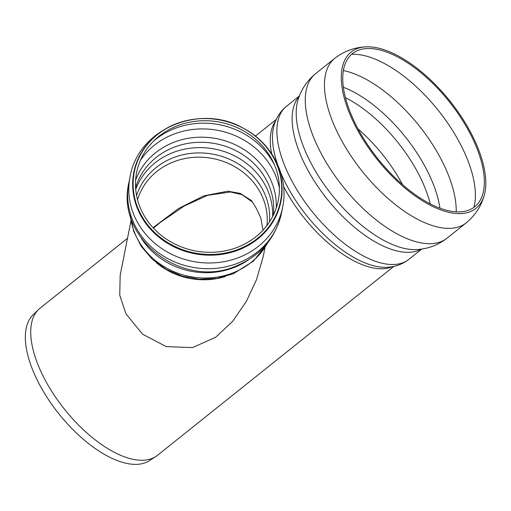 <?xml version="1.0" encoding="UTF-8"?>
<svg xmlns="http://www.w3.org/2000/svg" width="511" height="511" viewBox="0 0 511 511"><rect width="100%" height="100%" fill="white"/><g stroke="black" fill="none" stroke-linecap="round" stroke-linejoin="round"><path stroke-width="0.77" d="M252.555 202.145L242.035 194.672L230.41 191.983L207.6 195.343L184.011 206.157L160.147 222.541L153.447 228.155M370.667 48.551A97.984 45.703 -128.6 0 1 450.485 103.248A97.984 45.703 -128.6 0 1 483.246 192.238A97.984 45.703 -128.6 0 1 377.827 158.717A97.984 45.703 -128.6 0 1 368.361 48.5A97.984 45.703 -128.6 0 1 370.667 48.551M369.779 46.859A100.015 46.648 -128.6 0 1 451.992 103.637A100.015 46.648 -128.6 0 1 484.364 194.812A100.015 46.648 -128.6 0 1 377.086 159.304A100.015 46.648 -128.6 0 1 366.1 46.84A100.015 46.648 -128.6 0 1 369.779 46.859M393.853 266.391L157.503 455.295A94.12 43.895 -128.6 0 1 155.861 456.483A94.12 43.895 -128.6 0 1 44.578 378.958A94.12 43.895 -128.6 0 1 38.459 309.596A94.12 43.895 -128.6 0 1 39.979 308.254L127.507 238.298M155.861 456.483L149.468 460.628A93.366 43.544 -128.6 0 1 39.072 383.729A93.366 43.544 -128.6 0 1 33.004 314.923L38.459 309.596M153.013 227.689L178.441 208.59L203.621 195.905L227.81 191.197L240.196 193.369L251.553 200.657L256.49 208.66L260.827 217.948L262.993 230.193M130.95 220.95L120.181 275.218L119.746 295.122L125.987 313.895L142.563 334.175L166.235 346.605L192.487 347.601L215.636 337.292L232.78 321.183L246.359 301.401L256.503 279.721L263.235 256.433L264.998 247.535M135.587 187.709A70.48 63.971 -168.8 0 1 215.923 143.757A70.48 63.971 -168.8 0 1 273.398 215.042M153.453 141.221A75.641 68.653 -168.8 0 1 274.631 165.257M142.78 213.183A72.198 65.536 -168.8 0 1 212.423 121.088A72.198 65.536 -168.8 0 1 267.119 225.274A72.198 65.536 -168.8 0 1 142.78 213.183M140.659 214.064A74.574 67.688 -168.8 0 1 212.582 118.942A74.574 67.688 -168.8 0 1 269.08 226.545A74.574 67.688 -168.8 0 1 140.659 214.064M358.026 128.932A96.266 44.898 -128.6 0 1 402.515 184.592M345.391 97.697A96.266 44.898 -128.6 0 1 430.192 203.8M343.309 87.24A98.776 46.067 -128.6 0 1 439.939 208.137M343.315 70.544A103.573 48.302 -128.6 0 1 419.103 125.725A103.573 48.302 -128.6 0 1 456.221 211.81M351.625 54.243A103.573 48.302 -128.6 0 1 355.241 54.268A103.573 48.302 -128.6 0 1 440.265 112.925A103.573 48.302 -128.6 0 1 473.953 207.294M466.281 222.809A105.292 49.107 -128.6 0 1 339.943 137.408A105.292 49.107 -128.6 0 1 334.801 58.311L315.626 73.635A105.292 49.107 -128.6 0 0 320.767 152.738A105.292 49.107 -128.6 0 0 447.106 238.132L466.281 222.809C475.358 215.278 481.388 205.946 484.364 194.812M447.106 238.132C438.036 245.133 427.905 248.94 416.714 249.56A100.252 46.757 -128.6 0 1 332.131 195.234A100.252 46.757 -128.6 0 1 297.785 100.763C300.851 89.987 306.798 80.942 315.626 73.635M421.211 249.113A97.984 45.703 -128.6 0 1 306.543 167.685A97.984 45.703 -128.6 0 1 299.216 96.47M421.767 249.029L408.864 259.345A97.984 45.703 -128.6 0 1 291.296 179.872A97.984 45.703 -128.6 0 1 286.511 106.262L299.414 95.947M408.864 259.345C402.24 264.43 394.741 267.087 386.367 267.317A95.41 44.495 -128.6 0 1 280.795 172.852M277.486 164.159A95.41 44.495 -128.6 0 1 273.775 126.447C275.844 118.328 280.092 111.602 286.511 106.262M392.237 266.71A94.12 43.895 -128.6 0 1 284.135 187.492A94.12 43.895 -128.6 0 1 283.579 186.419M271.622 153.664A94.12 43.895 -128.6 0 1 275.659 120.858M137.555 199.827A66.181 60.074 -168.8 0 1 212.985 158.563A66.181 60.074 -168.8 0 1 266.953 225.492M136.584 195.572A68.104 61.812 -168.8 0 1 213.822 154.335A68.104 61.812 -168.8 0 1 269.476 221.934M135.722 189.44A70.48 63.971 -168.8 0 1 214.863 149.084A70.48 63.971 -168.8 0 1 272.612 216.594M135.613 180.127A72.428 65.74 -168.8 0 1 216.92 138.711A72.428 65.74 -168.8 0 1 276.266 208.028M140.301 160.588A75.641 68.653 -168.8 0 1 218.555 130.497A75.641 68.653 -168.8 0 1 279.396 188.176M140.231 214.556A74.97 68.046 -168.8 0 1 174.577 124.409A74.97 68.046 -168.8 0 1 274.509 159.177A74.97 68.046 -168.8 0 1 240.164 249.323A74.97 68.046 -168.8 0 1 140.231 214.556M136.667 220.835A77.787 70.607 -168.8 0 1 130.03 176.966C137.996 128.517 200.657 103.081 243.606 128.376C272.165 143.182 289.2 176.493 282.634 207.236A77.787 70.607 -168.8 0 1 240.355 256.905A77.787 70.607 -168.8 0 1 136.667 220.835M128.944 182.44C115.001 239.276 184.33 290.389 237.532 265.394C261.255 255.002 275.927 237.443 281.548 212.71A77.787 70.607 -168.8 0 1 281.497 212.953A77.787 70.607 -168.8 0 1 239.225 262.628A77.787 70.607 -168.8 0 1 135.536 226.552A77.787 70.607 -168.8 0 1 128.9 182.689L130.03 176.966M248.716 259.677A72.632 65.925 -168.8 0 1 235.245 267.017A72.632 65.925 -168.8 0 1 141.368 238.382M267.432 243.121A72.632 65.925 -168.8 0 1 234.185 272.35A72.632 65.925 -168.8 0 1 137.376 238.663A72.632 65.925 -168.8 0 1 130.388 215.942M225.364 276.521A68.333 62.023 -168.8 0 1 156.526 262.865M366.1 46.84C354.583 47.293 344.152 51.119 334.801 58.311M276.33 119.35L255.366 136.105M282.634 207.236L281.497 212.953M267.821 242.629L253.494 261.115L233.316 273.762L216.792 278.418L199.469 279.236L182.331 276.183L166.331 269.431L152.387 259.345L141.304 246.474L133.748 231.521L130.209 215.335"/></g></svg>
